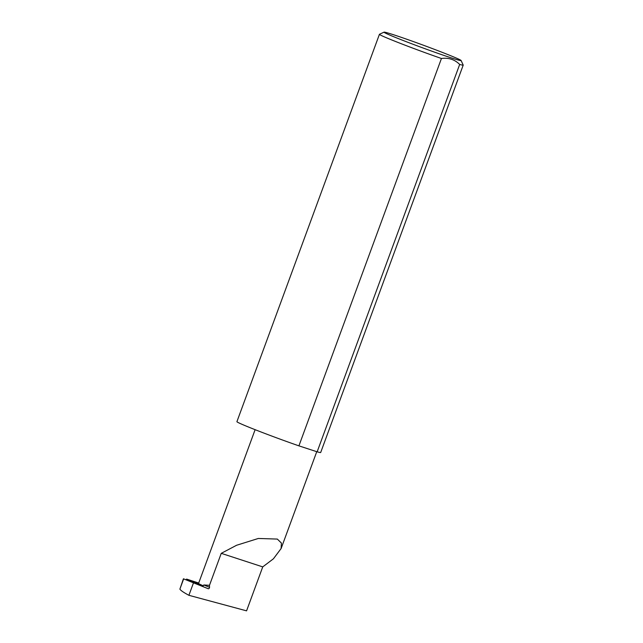 <?xml version="1.0" encoding="UTF-8"?>
<svg xmlns="http://www.w3.org/2000/svg" width="643" height="643" viewBox="0 0 643 643"><rect width="100%" height="100%" fill="white"/><g stroke="black" fill="none" stroke-linecap="round" stroke-linejoin="round"><path stroke-width="0.96" d="M193.422 583.024L188.905 595.305L246.566 610.85L262.738 566.885L221.248 553.342L209.481 585.315L209.522 587.276A1.19 0.796 -68.1 0 1 208.228 588.731L183.424 578.796L179.895 589.101L183.641 578.917M198.695 583.032L186.623 579.094L203.244 585.773A32.721 1.085 -159.8 0 1 198.558 583.426L255.118 429.685M203.244 585.773L203.775 584.969L209.481 585.315M396.522 37.865A41.064 1.358 -159.8 0 1 384.056 32.15A41.064 1.358 -159.8 0 1 407.839 39.617A41.064 1.358 -159.8 0 1 448.589 54.864A41.064 1.358 -159.8 0 1 461.087 60.49A41.064 1.358 -159.8 0 1 438.446 53.522A41.064 1.358 -159.8 0 1 396.522 37.865M384.056 32.15L379.474 34.264A44.632 1.479 20.2 0 0 379.434 34.304A44.632 1.479 20.2 0 0 393.026 40.477A44.632 1.479 20.2 0 0 441.444 58.489L298.915 445.856A44.632 1.479 20.2 0 1 250.497 427.844A44.632 1.479 20.2 0 1 236.913 421.671L379.434 34.304M188.905 595.305C183.536 592.428 180.538 590.362 179.895 589.101M186.623 579.094A1.19 0.796 -68.1 0 1 185.586 579.632L183.424 578.796M441.444 58.489C448.629 57.532 454.705 59.518 459.681 64.437A44.632 1.479 20.2 0 0 463.209 65.12A44.632 1.479 20.2 0 0 463.201 65.072L461.087 60.49M459.681 64.437L317.152 451.812A44.632 1.479 20.2 0 0 320.688 452.495L463.209 65.12M317.152 451.812L298.915 445.856M262.738 566.885L273.404 558.815L281.12 548.535L281.393 543.054L277.342 539.075L258.301 538.472L236.56 545.272L221.248 553.342M185.586 579.632L208.228 588.731M203.775 584.969L209.522 587.276M281.12 548.535L316.75 451.683"/></g></svg>
